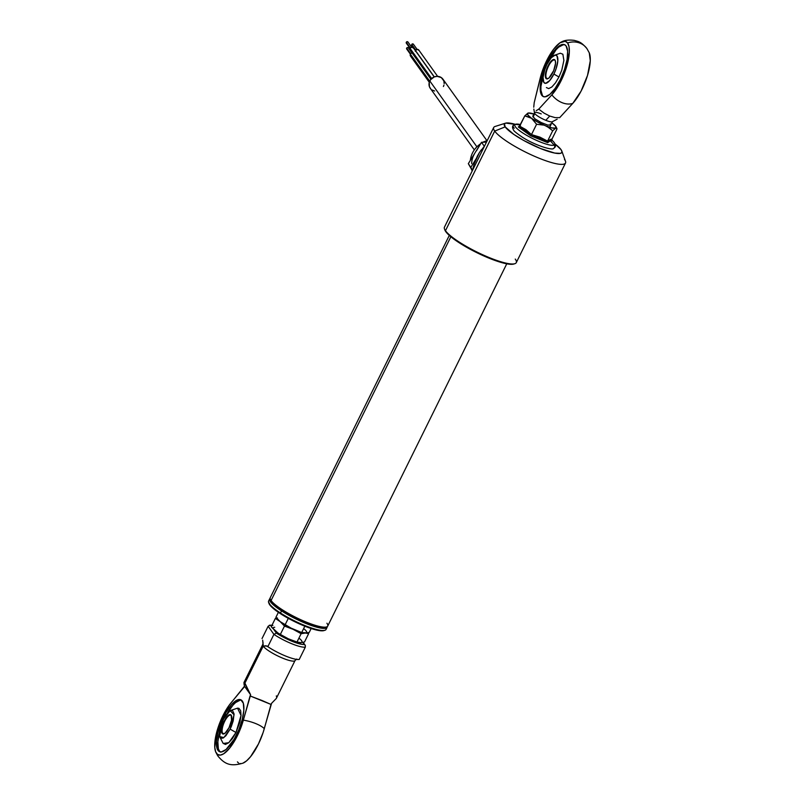 <?xml version="1.0" encoding="UTF-8"?>
<svg xmlns="http://www.w3.org/2000/svg" width="805" height="805" viewBox="0 0 805 805"><rect width="100%" height="100%" fill="white"/><g stroke="black" fill="none" stroke-linecap="round" stroke-linejoin="round"><path stroke-width="1.21" d="M449.301 235.412L270.259 597.672A32.049 6.329 26.3 0 0 271.074 600.53L450.86 236.751L271.074 600.53L271.335 601.275A31.445 6.219 26.3 0 0 298.112 619.015A31.445 6.219 26.3 0 0 325.784 627.176L326.558 626.924A32.049 6.329 -153.7 0 1 298.363 618.612A32.049 6.329 -153.7 0 1 271.074 600.53A32.049 6.329 26.3 0 0 301.291 619.971A32.049 6.329 26.3 0 0 327.716 626.079L506.758 263.809M326.911 623.221A32.049 6.329 -153.7 0 1 326.558 626.924M271.074 600.53A32.049 6.329 -153.7 0 1 270.289 599.111L270.561 599.876A31.445 6.219 26.3 0 0 271.335 601.275L271.074 600.53M325.804 627.165L323.187 627.387L315.862 625.958L305.93 622.466L294.892 617.435L279.949 608.731L273.267 603.448L270.46 599.524M505.51 123.175L495.135 126.455A40.059 7.919 26.3 0 0 494.703 131.084L505.158 126.878A32.049 6.329 -153.7 0 1 505.51 123.175A32.049 6.329 -153.7 0 1 515.029 124.252M564.496 159.45A40.059 7.919 -153.7 0 1 565.513 163.023A40.059 7.919 -153.7 0 1 532.477 155.385A40.059 7.919 -153.7 0 1 494.703 131.084A40.059 7.919 -153.7 0 1 493.686 127.522L444.451 227.141A40.059 7.919 26.3 0 0 445.467 230.713L494.703 131.084A40.059 7.919 26.3 0 0 536.11 156.975A40.059 7.919 26.3 0 0 565.482 161.221L561.789 150.988A32.049 6.329 -153.7 0 0 560.994 149.579L555.148 144.085A32.049 6.329 -153.7 0 1 560.994 149.579L561.89 151.36L561.679 152.638L560.371 153.363L554.685 153.061L540.417 148.482L523.673 140.452L513.942 134.495L505.158 126.878L504.483 123.819L505.792 123.095L515.623 124.413M515.26 259.079A40.059 7.919 -153.7 0 1 514.828 263.708A40.059 7.919 -153.7 0 1 479.579 253.313A40.059 7.919 -153.7 0 1 445.467 230.713A40.059 7.919 -153.7 0 1 444.481 228.942L444.853 229.958A39.254 7.758 26.3 0 0 445.819 231.699L444.722 229.516M513.821 264.03L510.551 264.302L501.404 262.521L482.155 255.205L462.191 244.65L451.857 237.556L445.819 231.699A39.254 7.758 26.3 0 0 479.247 253.847A39.254 7.758 26.3 0 0 513.791 264.03L514.828 263.708M561.789 150.988A32.049 6.329 -153.7 0 1 538.283 147.597A32.049 6.329 -153.7 0 1 505.158 126.878L494.703 131.084L445.467 230.713A40.059 7.919 26.3 0 0 483.242 255.004A40.059 7.919 26.3 0 0 516.277 262.641L565.513 163.023M406.434 43.289L406.294 42.263L410.309 47.867L406.294 42.263A1.006 0.916 144.4 0 0 406.354 43.198L410.007 48.31A2.002 1.841 144.4 0 0 410.127 50.192L430.937 79.272M431.641 78.548L410.007 48.31L431.641 78.548M444.199 83.68L443.827 80.852L441.271 77.552L437.145 76.344L434.197 76.938L413.378 47.857A2.002 1.841 144.4 0 0 410.007 48.31L411.888 47.123L413.599 48.28M410.278 50.373L410.007 48.31M411.637 47.143L407.984 42.031A1.006 0.916 144.4 0 0 406.294 42.263L407.239 41.669L408.095 42.242M412.009 52.999L408.356 47.887A1.006 0.916 144.4 0 0 406.666 48.119L410.681 53.724L406.666 48.119A1.006 0.916 144.4 0 0 406.726 49.055L410.379 54.166A2.002 1.841 144.4 0 0 410.5 56.048L429.296 82.311M429.709 81.184L410.379 54.166L429.709 81.184M412.13 52.989A2.002 1.841 144.4 0 0 410.379 54.166M437.628 76.354L418.821 50.071A2.002 1.841 144.4 0 0 415.45 50.524L434.318 76.898L415.45 50.524A2.002 1.841 144.4 0 0 415.39 50.655M411.868 45.503L411.737 44.466L415.742 50.071L411.737 44.466A1.006 0.916 144.4 0 0 411.798 45.412L415.45 50.514L417.332 49.336L419.043 50.494M417.081 49.357L413.428 44.245A1.006 0.916 144.4 0 0 411.737 44.466L412.673 43.873L413.529 44.456M415.249 51.248L415.45 50.524M486.884 140.593L442.961 79.202A7.809 7.185 144.4 0 0 436.159 76.415A7.809 7.185 144.4 0 0 429.81 80.983L476.761 146.611L429.81 80.983A7.809 7.185 144.4 0 0 430.262 88.288L474.185 149.68M434.197 76.938L430.595 79.695L429.276 82.372L429.397 86.648L430.876 89.033M431.953 89.939L434.609 91.015M443.414 86.517L443.947 85.119M481.38 149.76L483.121 148.905L481.38 149.76L482.165 150.847L481.38 149.76L479.337 152.688L481.38 149.76M477.345 156.13L479.337 152.688L474.236 163.787L477.345 156.13M472.998 168.295L474.236 163.787L472.998 168.295M471.639 163.536A22.027 20.256 -35.6 0 1 474.91 152.99L468.329 163.667L472.334 170.73L468.329 163.667L472.565 170.197L468.329 163.667L481.501 142.314L486.482 142.103L481.501 142.314L484.067 145.896L481.501 142.314L476.56 150.656M487.146 140.754A22.027 20.256 144.4 0 0 483.312 142.233M480.585 143.803A22.027 20.256 144.4 0 0 470.351 160.386M484.62 145.876L481.833 149.529L484.62 145.876M473.582 155.486L474.91 152.99M476.57 158.062L470.895 167.259L476.57 158.062M471.448 169.171A22.027 20.256 144.4 0 0 472.223 170.962L471.398 169.08M269.655 598.91A32.049 6.329 -153.7 0 1 270.128 598.377A32.049 6.329 26.3 0 0 281.539 610.894L282.273 610.281L281.539 610.894A32.049 6.329 -153.7 0 1 269.655 598.91L268.608 601.023A32.049 6.329 26.3 0 0 280.492 613.008L280.563 613.762A31.244 6.178 26.3 0 0 323.872 630.597L324.908 630.275A32.049 6.329 -153.7 0 1 280.492 613.008A32.049 6.329 26.3 0 0 309.241 627.226A32.049 6.329 26.3 0 0 326.065 629.419L327.112 627.306A32.049 6.329 -153.7 0 1 310.287 625.113A32.049 6.329 -153.7 0 1 281.539 610.894L280.492 613.008L281.539 610.894A32.049 6.329 26.3 0 0 311.696 625.616A32.049 6.329 26.3 0 0 327.243 626.602A32.049 6.329 -153.7 0 1 327.112 627.306M326.085 628.111A32.049 6.329 -153.7 0 1 324.908 630.275M324.385 630.375L322.614 630.818L316.204 629.973L306.866 626.994L296.029 622.325L276.427 610.935L270.641 605.934L268.86 602.462M268.629 602.462L269.001 603.478A31.244 6.178 26.3 0 0 280.563 613.762L280.492 613.008A32.049 6.329 -153.7 0 1 268.629 602.462A32.049 6.329 -153.7 0 1 269.635 600.208M218.155 756.338A18.022 16.573 -35.6 0 1 218.135 756.308A18.022 16.573 -35.6 0 1 216.485 753.369A31.465 10.696 112.1 0 1 215.73 752.001A31.465 10.696 112.1 0 1 230.995 702.876L243.925 687.339L244.468 686.222L243.925 682.7L244.921 683.113L263.195 646.153A18.022 3.562 -153.7 0 1 262.732 644.543L243.985 682.489M244.237 682.399L250.627 694.816L244.468 686.222L244.006 683.988M237.636 708.148L238.954 708.35L240.685 710.765L241.027 715.554L239.93 721.974L235.986 732.5L241.037 715.454L237.525 708.169L230.099 710.624L223.196 719.469L219.574 736.505L223.83 737.611L230.119 729.139L235.986 732.5L232.424 738.557L228.731 742.743L225.46 744.434L223.116 743.357M219.443 732.52L217.853 741.797L218.346 748.71L219.363 750.934L217.974 750.371A28.044 9.539 112.1 0 1 222.482 719.408A28.044 9.539 112.1 0 1 240.705 699.746A28.044 9.539 112.1 0 1 242.325 701.085A28.044 9.539 112.1 0 1 237.817 732.037A28.044 9.539 112.1 0 1 219.594 751.699A28.044 9.539 112.1 0 1 217.974 750.371L219.363 750.934A28.044 9.539 -67.9 0 0 220.329 751.9M295.033 660.563A18.022 3.562 -153.7 0 1 280.07 657.031A18.022 3.562 -153.7 0 1 263.195 646.153L265.751 645.771L267.834 646.687A22.027 4.357 26.3 0 0 299.239 659.446L305.326 647.129A22.027 4.357 -153.7 0 1 273.921 634.36L267.834 646.687L267.401 646.244M218.135 756.308C225.36 764.911 231.488 766.491 243.09 763.12A31.465 10.696 -67.9 0 0 264.292 728.656A18.022 5.464 -164.5 0 0 243.352 720.143A31.465 10.696 112.1 0 1 229.677 748.107A31.465 10.696 112.1 0 1 216.485 753.369A18.022 16.573 144.4 0 0 218.135 756.308L215.73 752.001M240.343 700.088L235.624 702.524L232.977 705.14L227.624 712.687A28.044 9.539 -67.9 0 1 241.369 700.109M219.242 733.315A28.044 9.539 -67.9 0 0 219.363 750.934L220.852 752.212M243.352 720.143L237.515 735.448L229.677 748.107L223.76 753.742L220.318 755.12L217.551 754.456L215.66 751.81L214.764 747.352L216.163 734.371L221.365 719.036L228.962 705.522L244.468 686.222L250.627 694.816L243.352 720.143A18.022 5.464 15.5 0 1 264.292 728.656L271.013 704.445L262.138 700.541L250.073 695.933L243.352 720.143M217.974 750.371L219.453 751.639L221.355 751.92L226.074 749.495L234.074 739.332L238.823 729.712L242.255 719.489L243.845 710.221L243.352 703.308L240.846 699.807L236.71 700.249L231.578 704.576L226.235 712.123L221.476 721.733L218.044 731.956L216.454 741.234L216.958 748.147L217.974 750.371M219.584 736.515L223.196 743.468L228.801 742.683L235.986 732.5L230.119 729.139L225.893 735.71L223.126 738.044L220.892 738.286L219.544 736.394L219.272 732.671L220.952 724.923L224.545 716.973L228.862 711.489L232.424 710.332L234.054 713.884L233.188 720.948L231.337 726.462L230.119 729.139L234.084 714.78L230.089 710.624M296.773 659.033L295.053 660.523A18.022 3.562 -153.7 0 1 280.19 657.081A18.022 3.562 -153.7 0 1 263.195 646.153L244.921 683.113L250.627 694.816L250.073 695.933L271.013 704.445L271.567 703.329L263.124 732.51L258.455 743.961L250.617 756.62L246.612 760.826L242.909 763.19M241.258 763.623L239.779 763.553M238.491 762.969L237.425 761.882M295.053 660.523L276.296 698.468L271.567 703.329L276.326 698.428M276.678 697.291L276.326 695.882M262.661 640.136L263.195 646.153A18.022 3.562 -153.7 0 1 262.762 644.503M263.044 642.873L262.943 641.847M266.898 645.962L263.195 646.153L263.104 643.95M304.954 644.926L302.791 642.34L304.3 644.453L302.298 644.392L292.175 641.344L276.387 633.102L273.921 634.36L268.125 626.26L270.108 625.203L271.486 626.25L270.108 625.203L268.125 626.26L262.027 638.576L268.125 626.26L273.921 634.36L267.834 646.687A22.027 4.357 26.3 0 0 299.239 659.446L305.326 647.129L305.377 645.59L304.3 644.453A20.024 3.955 -153.7 0 1 276.387 633.102L273.921 634.36A22.027 4.357 26.3 0 0 305.326 647.129L305.377 645.59M276.387 633.102L274.062 629.852L276.387 633.102M270.882 625.415L272.895 625.465M269.313 625.274L270.108 625.203M222.663 733.244A10.012 3.401 -67.9 0 0 224.414 733.657A10.012 3.401 112.1 0 1 223.237 733.727A10.012 3.401 112.1 0 1 222.663 733.244L223.981 733.788L222.663 733.244A10.012 3.401 112.1 0 1 224.273 722.196A10.012 3.401 112.1 0 1 230.783 715.172A10.012 3.401 112.1 0 1 231.357 715.645L231.186 715.152A10.415 3.542 112.1 0 1 231.508 715.796A10.415 3.542 112.1 0 1 229.938 725.637A10.415 3.542 112.1 0 1 224.193 733.788A10.415 3.542 112.1 0 1 222.14 733.456L222.663 733.244L222.14 733.456A10.415 3.542 112.1 0 1 224.273 720.978A10.415 3.542 112.1 0 1 231.186 715.152L231.357 715.645A10.012 3.401 112.1 0 1 231.578 716.037A10.012 3.401 -67.9 0 0 231.357 715.645A10.012 3.401 -67.9 0 0 224.716 721.24A10.012 3.401 -67.9 0 0 222.663 733.244M231.186 715.152L229.928 714.578L228.177 715.474L223.438 722.82L221.576 730.065L221.757 732.631L222.693 733.929L225.148 733.134L229.043 727.64L231.548 720.193L231.186 715.152M307.218 632.881L301.694 632.529L293.08 629.309A16.02 3.17 -153.7 0 1 281.68 622.818A16.02 3.17 26.3 0 0 281.78 622.889A16.02 3.17 26.3 0 0 293.08 629.309L280.21 621.661A16.02 3.17 26.3 0 0 280.21 621.671L275.944 617.244L278.379 612.313L275.944 617.244L284.477 626.089L280.351 634.431L277.866 632.941L271.245 626.743L275.36 618.411L271.245 626.743L275.511 631.17A16.02 3.17 26.3 0 1 274.716 627.286M309.221 632.448L311.163 628.514L309.221 632.448L305.165 633.072A16.02 3.17 26.3 0 0 304.381 629.188M301.694 632.529L304.823 626.199L301.694 632.529L288.995 627.256L280.21 621.661A16.02 3.17 -153.7 0 1 280.21 621.661L284.477 626.089L293.08 629.309A16.02 3.17 26.3 0 0 300.698 632.237L308.647 633.615L307.923 632.75M288.301 618.361L285.05 624.922L288.301 618.361M301.402 632.438L301.402 632.438A16.02 3.17 -153.7 0 1 293.08 629.309L301.12 633.696L296.995 642.038L288.391 638.818L280.351 634.431L284.477 626.089L293.08 629.309L301.12 633.696L305.165 633.072L301.12 633.696L296.995 642.038L300.466 642.581A16.02 3.17 26.3 0 0 299.681 638.697M301.432 642.531L302.428 642.4L301.432 642.531M302.519 642.39L304.521 641.957L308.647 633.615L304.521 641.957M277.453 617.958L275.36 618.411L280.21 621.661M533.846 109.228L534.51 112.972A10.012 1.982 26.3 0 0 534.792 113.565L533.051 117.087L534.792 113.565A10.012 1.982 -153.7 0 1 534.54 112.67A10.012 1.982 -153.7 0 1 541.232 113.908M533.745 107.206L534.188 102.728L533.745 107.206M533.997 109.822L533.826 109.078M536.221 110.677L538.756 109.128L536.221 110.677M543.989 113.082L538.756 109.128L551.858 94.849A18.022 12.518 42.6 0 0 572.798 103.362A31.465 10.696 -67.9 0 0 589.28 52.848L590.286 60.747L587.529 75.398L581.069 91.136L572.798 103.362A18.022 12.518 -137.4 0 1 551.858 94.849L560.129 82.633L566.589 66.896L569.346 52.245L569.034 46.71L567.595 42.967A18.022 16.573 -35.6 0 1 586.885 48.531A18.022 16.573 -35.6 0 1 586.905 48.562A18.022 16.573 144.4 0 0 567.595 42.967A31.465 10.696 112.1 0 1 566.589 66.896A31.465 10.696 112.1 0 1 551.858 94.849L538.756 109.128L543.989 113.082L549.724 116.051L543.989 113.082M552.502 121.545A10.012 1.982 -153.7 0 1 545.81 120.307A10.012 1.982 -153.7 0 1 534.792 113.565A10.012 1.982 26.3 0 0 545.81 120.307L549.724 116.051L555.198 117.641L559.696 117.641L572.798 103.362L559.696 117.641L555.198 117.641L549.724 116.051L545.81 120.307A10.012 1.982 26.3 0 0 552.28 121.756L557.161 119.19M542.449 95.533A28.044 9.539 -67.9 0 1 544.11 71.826L540.93 86.397L540.92 90.23L542.449 95.533L541.745 95.252A28.044 9.539 112.1 0 1 546.263 64.299A28.044 9.539 112.1 0 1 564.486 44.637A28.044 9.539 112.1 0 1 566.106 45.966A28.044 9.539 112.1 0 1 561.598 76.928A28.044 9.539 112.1 0 1 543.365 96.59A28.044 9.539 112.1 0 1 541.745 95.252L542.449 95.533A28.044 9.539 -67.9 0 0 543.727 96.711M540.135 78.457A31.465 10.696 112.1 0 1 561.93 41.729A31.465 10.696 112.1 0 1 567.595 42.967L565.14 41.266L559.958 42.826L553.79 48.994L549.614 55.203L544.049 66.483L541.212 74.513L534.188 102.728L540.135 78.457M563.419 44.698L558.7 47.123L556.054 49.749L547.742 62.881A28.044 9.539 -67.9 0 1 564.828 44.798M546.394 87.554L548.678 88.61L551.868 86.97L555.48 82.875L558.962 76.958A22.027 4.357 -153.7 0 1 553.9 74.03A15.124 5.142 112.1 0 1 543.355 81.386A15.124 5.142 112.1 0 1 546.977 64.35L551.214 57.789L555.178 55.062L557.01 55.907L557.825 60.828L556.144 68.576L553.9 74.03L549.664 80.601L545.699 83.318L543.868 82.482L543.053 77.552L544.723 69.804L546.977 64.35A15.124 5.142 112.1 0 1 553.87 55.515A15.124 5.142 112.1 0 1 557.865 59.671A15.124 5.142 112.1 0 1 553.9 74.03A22.027 4.357 26.3 0 0 558.962 76.958L561.789 70.126L563.882 60.405L562.866 54.227L560.3 53.221M541.745 95.252L540.215 89.939L540.236 86.115L541.825 76.837L545.257 66.624L550.006 57.004L555.359 49.457L560.491 45.14L564.617 44.688L566.106 45.966L567.636 51.279L567.082 59.53L564.516 69.472L560.35 79.584L555.198 88.329L549.855 94.376L545.136 96.811L543.234 96.53L541.745 95.252M546.434 78.135L547.762 78.669L546.434 78.135A10.012 3.401 -67.9 0 0 548.195 78.548A10.012 3.401 112.1 0 1 547.018 78.608A10.012 3.401 112.1 0 1 546.434 78.135L545.911 78.347L546.434 78.135A10.012 3.401 112.1 0 1 548.044 67.077A10.012 3.401 112.1 0 1 554.554 60.053A10.012 3.401 112.1 0 1 555.138 60.536A10.012 3.401 112.1 0 1 555.359 60.928A10.012 3.401 -67.9 0 0 555.138 60.536L554.957 60.043A10.415 3.542 112.1 0 1 555.279 60.677A10.415 3.542 112.1 0 1 553.719 70.528A10.415 3.542 112.1 0 1 547.974 78.669A10.415 3.542 112.1 0 1 545.911 78.347L547.169 78.92L548.93 78.025L553.659 70.679L555.52 63.434L555.339 60.868L554.414 59.57L551.948 60.365L548.054 65.859L545.559 73.305L545.911 78.347A10.415 3.542 112.1 0 1 548.054 65.859A10.415 3.542 112.1 0 1 554.957 60.043L555.138 60.536A10.012 3.401 -67.9 0 0 548.497 66.131A10.012 3.401 -67.9 0 0 546.434 78.135M553.558 148.362A2.063 1.992 -113.6 0 0 554.202 145.091A22.278 4.407 -153.7 0 1 529.62 136.981A22.278 4.407 -153.7 0 1 515.442 124.322L520.282 125.017L515.442 124.322A22.278 4.407 26.3 0 0 529.62 136.981A22.278 4.407 26.3 0 0 554.202 145.091L550.308 140.805L547.662 142.676L539.602 138.369L530.716 135.804L524.971 130.531L518.309 126.949L520.453 125.429M515.442 124.322A2.063 1.992 -113.6 0 0 514.214 124.554A2.063 1.992 66.4 0 1 515.442 124.322A22.278 4.407 26.3 0 1 519.275 124.302L520.533 124.523M551.848 122.853L551.989 122.944A16.02 3.17 -153.7 0 0 551.848 122.853L551.989 122.944A16.02 3.17 -153.7 0 1 556.044 126.798A16.02 3.17 -153.7 0 1 555.722 128.096L551.978 127.915L545.508 125.781A16.02 3.17 -153.7 0 1 531.572 118.305L536.583 124.272L543.385 125.067L536.583 124.272L531.572 118.305A16.02 3.17 -153.7 0 1 527.838 113.163L524.81 115.86L531.572 118.305L527.838 114.974L527.838 113.163A16.02 3.17 -153.7 0 1 528.221 113.042A16.02 3.17 -153.7 0 1 533.896 113.978M519.155 126.747L524.81 115.86L519.708 126.184L531.481 134.606L547.581 141.127L552.683 130.802L547.521 126.747L538.032 122.259L530.002 117.359L524.81 115.86L528.332 113.042L534.57 114.189M551.989 122.944L555.722 126.284L555.722 128.096L557.01 128.911L551.908 139.235L552.2 140.674M556.577 128.096L557.01 128.911L555.722 128.096L552.683 130.802L547.581 141.127L547.652 142.656M532.779 116.252L534.993 118.888L541.181 122.541L547.722 125.077L550.781 125.006M550.721 124.554L550.318 123.94M552.069 140.533L550.308 140.805L554.202 145.091A2.063 1.992 66.4 0 1 553.699 148.291L554.162 147.949M514.315 128.176A2.063 1.992 66.4 0 1 514.214 124.554M554.202 145.091A22.278 4.407 26.3 0 0 552.522 140.734L551.848 140.11M530.898 135.572L531.481 134.606L530.716 135.793L518.309 126.949L519.919 125.761M552.21 140.684L550.308 140.805L547.662 142.676L530.716 135.804M547.501 142.304L547.581 141.127L551.908 139.235L557.01 128.911M551.958 140.362L551.908 139.235L551.093 139.164L547.581 141.127L539.903 137.122L531.481 134.606L536.583 124.272L531.481 134.606L525.967 129.655L519.708 126.184M549.382 127.935L552.683 130.802L555.722 128.096A16.02 3.17 -153.7 0 1 545.508 125.781L549.382 127.935M487.287 140.483L482.698 142.264M480.897 143.29L470.221 160.587M263.054 643.004L262.732 644.543M305.135 645.147L303.093 642.289M271.999 625.213L269.564 625.213M534.48 112.801L532.799 116.192M544.069 96.872L543.365 96.59M561.93 41.729C564.848 40.159 569.004 39.707 574.388 40.391C578.382 41.679 580.596 41.266 586.885 48.531L589.28 52.848M565.18 44.919L564.486 44.637M549.664 127.281L552.431 121.676M553.88 55.505L560.34 53.211M552.522 140.734C556.104 144.266 556.446 146.812 553.568 148.362C553.277 150.777 535.224 145.604 522.264 137.132C516.569 133.238 513.671 130.883 513.58 130.078C512 127.482 512.272 125.62 514.385 124.463L519.275 124.302M556.849 128.438L556.044 126.798"/></g></svg>
